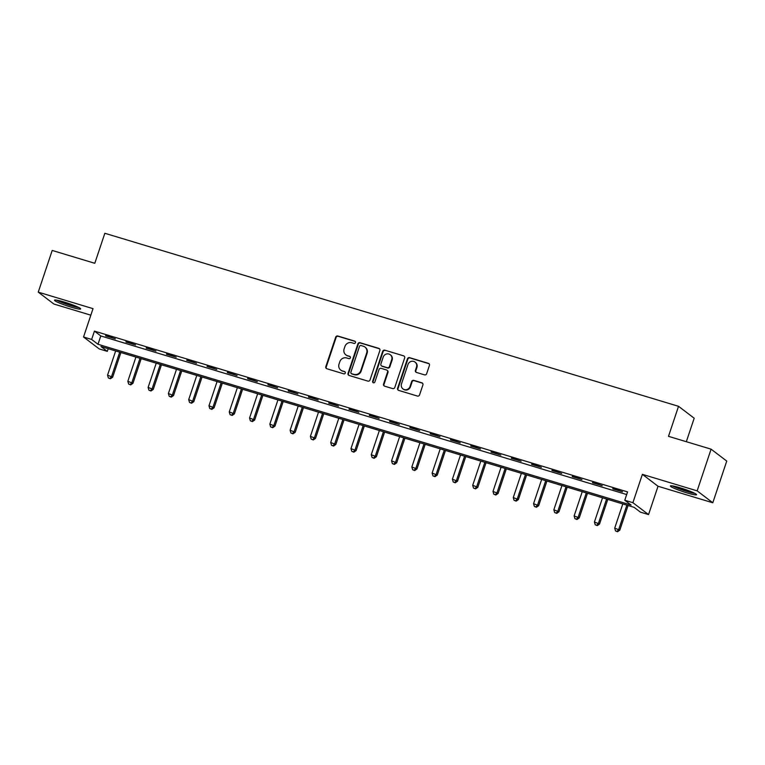 <?xml version="1.0" encoding="UTF-8"?>
<svg xmlns="http://www.w3.org/2000/svg" width="765" height="765" viewBox="0 0 765 765"><rect width="100%" height="100%" fill="white"/><g stroke="black" fill="none" stroke-linecap="round" stroke-linejoin="round"><path stroke-width="1.15" d="M355.476 342.596A1.214 1.157 -52.7 0 0 354.74 341.114L337.814 336.007A1.731 1.654 -52.7 0 0 335.682 337.164L325.823 366.626A1.731 1.654 -52.7 0 0 326.865 368.749L343.791 373.856A1.214 1.157 -52.7 0 0 344.91 371.742A1.214 1.157 -52.7 0 0 344.556 371.561L342.366 370.901A5.556 5.298 -52.7 0 1 339.019 364.121L339.842 361.673A5.556 5.298 -52.7 0 1 346.698 357.972L348.888 358.632A1.214 1.157 -52.7 0 0 350.007 356.519A1.214 1.157 -52.7 0 0 349.653 356.337L347.463 355.677A5.556 5.298 -52.7 0 1 344.116 348.897L344.939 346.449A5.556 5.298 -52.7 0 1 351.785 342.749L353.975 343.409A1.214 1.157 -52.7 0 0 355.476 342.596M355.285 341.477A1.214 1.157 -52.7 0 0 355.17 341.439L338.245 336.332A1.731 1.654 -52.7 0 0 336.103 337.489L326.244 366.951A1.731 1.654 -52.7 0 0 326.588 368.634M345.101 371.924A1.214 1.157 -52.7 0 0 344.977 371.886L342.366 370.901M350.198 356.7A1.214 1.157 -52.7 0 0 350.074 356.662L347.463 355.677M680.171 487.821A13.789 1.387 -161.5 0 0 670.398 485.957A13.789 1.387 -161.5 0 0 686.769 492.842A13.789 1.387 -161.5 0 0 696.542 494.706A13.789 1.387 -161.5 0 0 680.171 487.821M64.279 302.06A13.789 1.387 -161.5 0 0 54.506 300.196A13.789 1.387 -161.5 0 0 70.877 307.081A13.789 1.387 -161.5 0 0 80.65 308.945A13.789 1.387 -161.5 0 0 64.279 302.06M424.518 374.86A1.731 1.654 -52.7 0 0 426.66 373.703L429.423 365.441A1.731 1.654 -52.7 0 0 428.381 363.327L409.581 357.657A1.731 1.654 -52.7 0 0 407.439 358.814L397.58 388.276A1.731 1.654 -52.7 0 0 398.632 390.389L417.422 396.06A1.731 1.654 -52.7 0 0 419.564 394.903L422.911 384.919A1.731 1.654 -52.7 0 0 421.859 382.806L413.817 380.377A1.731 1.654 -52.7 0 0 411.675 381.534L410.021 386.488A4.638 4.427 -52.7 0 1 402.945 388.888A4.638 4.427 -52.7 0 1 401.501 383.915L407.984 364.513A4.638 4.427 -52.7 0 1 415.06 362.103A4.638 4.427 -52.7 0 1 416.514 367.085L415.433 370.317A1.731 1.654 -52.7 0 0 416.476 372.44L424.518 374.86M624.776 500.243L632.894 502.691L648.538 514.596L640.429 512.148L634.08 507.329L100.961 346.526L107.301 351.355L99.192 348.907L83.538 337.002L91.657 339.45L97.997 344.279L631.125 505.072L624.776 500.243L627.568 491.905L94.439 331.111L91.657 339.45M83.538 337.002L93.024 308.658L38.25 292.134L52.202 250.442L94.803 263.294L104.843 233.277L678.536 406.311L668.495 436.327L711.096 449.17L697.144 490.862L642.38 474.348L632.894 502.691M379.88 350.494A1.731 1.654 -52.7 0 0 378.838 348.381L360.038 342.71A1.731 1.654 -52.7 0 0 357.896 343.868L348.037 373.33A1.731 1.654 -52.7 0 0 349.089 375.452L367.889 381.123A1.731 1.654 -52.7 0 0 370.021 379.966L379.88 350.494M384.814 350.179L403.604 355.849A1.731 1.654 -52.7 0 1 404.656 357.972L394.797 387.434A1.731 1.654 -52.7 0 1 392.655 388.591L384.613 386.162A1.731 1.654 -52.7 0 1 383.561 384.049L387.559 372.096A1.731 1.654 -52.7 0 0 386.516 369.983L381.18 368.367A1.731 1.654 -52.7 0 0 379.038 369.524L374.879 381.965A1.214 1.157 -52.7 0 1 373.024 382.596A1.214 1.157 -52.7 0 1 372.651 381.295L382.672 351.336A1.731 1.654 -52.7 0 1 384.814 350.179L403.604 355.849M711.096 449.17L726.75 461.075L712.798 502.768L697.144 490.862M38.25 292.134L53.904 304.04L90.844 315.18M94.439 331.111L100.789 335.94L626.678 494.553M105.627 335.892L115.362 338.828L105.771 335.453M125.909 342.012L135.644 344.948L126.053 341.572M146.191 348.132L155.936 351.068L146.345 347.693M166.483 354.252L176.218 357.188L166.627 353.812M186.765 360.363L196.509 363.308L186.918 359.923M207.057 366.483L216.791 369.418L207.2 366.043M227.339 372.603L237.073 375.539L227.492 372.163M247.63 378.723L257.365 381.659L247.774 378.283M267.913 384.843L277.647 387.779L268.066 384.403M288.204 390.963L297.939 393.899L288.348 390.523M308.486 397.083L318.221 400.019L308.63 396.633M328.768 403.193L338.512 406.139L328.921 402.753M349.06 409.313L358.795 412.249L349.203 408.873M369.342 415.433L379.086 418.369L369.495 414.993M389.634 421.553L399.368 424.489L389.777 421.113M409.916 427.673L419.65 430.609L410.069 427.233M430.207 433.793L439.942 436.729L430.351 433.353M450.489 439.904L460.224 442.849L450.633 439.464M470.771 446.024L480.516 448.959L470.924 445.584M491.063 452.144L500.798 455.079L491.206 451.704M511.345 458.264L521.089 461.199L511.498 457.824M531.637 464.384L541.371 467.319L531.78 463.944M551.919 470.504L561.663 473.439L552.072 470.064M572.21 476.624L581.945 479.559L572.354 476.174M592.493 482.734L602.227 485.679L592.645 482.294M612.784 488.854L622.519 491.79L612.928 488.414M686.329 441.701L694.19 418.216L678.536 406.311M642.38 474.348L658.024 486.253L712.798 502.768M658.024 486.253L648.538 514.596M108.19 348.706L107.301 351.355M100.789 335.94L97.997 344.279M345.847 354.855L346.277 355.18A5.556 5.298 -52.7 0 0 347.884 356.002M340.76 370.078L341.18 370.403A5.556 5.298 -52.7 0 0 342.787 371.226M379.536 348.811A1.731 1.654 -52.7 0 0 379.258 348.706L360.468 343.036A1.731 1.654 -52.7 0 0 358.326 344.193L348.467 373.655A1.731 1.654 -52.7 0 0 348.811 375.338M361.023 345.531A1.214 1.157 -52.7 0 0 359.531 346.344L350.877 372.201A1.214 1.157 -52.7 0 0 351.604 373.683L353.918 374.381A5.556 5.298 -52.7 0 0 360.764 370.681L366.684 353A5.556 5.298 -52.7 0 0 363.337 346.229L361.023 345.531M351.25 373.511L351.68 373.827A1.214 1.157 -52.7 0 0 352.024 374.009L351.604 373.683M364.943 347.052L365.364 347.367A5.556 5.298 -52.7 0 1 367.104 353.325L361.185 371.006A5.556 5.298 -52.7 0 1 354.338 374.707L352.024 374.009M387.023 370.231L387.444 370.556A1.731 1.654 -52.7 0 1 387.989 372.421L383.992 384.365A1.731 1.654 -52.7 0 0 384.336 386.048M385.235 350.504A1.731 1.654 -52.7 0 0 383.093 351.661L373.071 381.62A1.214 1.157 -52.7 0 0 373.263 382.73M391.709 359.693A4.638 4.427 -52.7 0 0 390.265 354.721A4.638 4.427 -52.7 0 0 383.189 357.131L380.903 363.958A1.731 1.654 -52.7 0 0 381.945 366.081L387.281 367.688A1.731 1.654 -52.7 0 0 389.423 366.531L391.709 359.693L392.139 360.019A4.638 4.427 -52.7 0 0 390.686 355.036L390.265 354.721M381.448 365.823L381.869 366.148A1.731 1.654 -52.7 0 0 382.376 366.397L381.945 366.081M392.139 360.019L389.844 366.856A1.731 1.654 -52.7 0 1 387.712 368.013L382.376 366.397M415.06 362.103L415.481 362.428A4.638 4.427 -52.7 0 1 416.935 367.41L415.854 370.643A1.731 1.654 -52.7 0 0 416.198 372.326M402.945 388.888L403.375 389.213A4.638 4.427 -52.7 0 0 410.442 386.803L410.021 386.488M422.567 383.236A1.731 1.654 -52.7 0 0 422.29 383.122L414.238 380.702A1.731 1.654 -52.7 0 0 412.096 381.85L410.442 386.803M429.079 363.757A1.731 1.654 -52.7 0 0 428.802 363.643L410.002 357.972A1.731 1.654 -52.7 0 0 407.869 359.129L398.01 388.591A1.731 1.654 -52.7 0 0 398.355 390.274M115.649 350.963L107.549 375.175L112.665 377.202L120.908 352.55M109.978 378.436L108.353 377.948L110.399 378.761L109.978 378.436L111.604 376.399L119.703 352.187M108.353 377.948L107.549 375.175M112.665 377.202L110.399 378.761M135.931 357.083L127.832 381.295L132.947 383.322L141.2 358.67M130.27 384.556L128.644 384.068L130.691 384.881L130.27 384.556L131.896 382.519L139.995 358.307M128.644 384.068L127.832 381.295M132.947 383.322L130.691 384.881M156.223 363.193L148.123 387.415L153.239 389.442L161.482 364.781M150.552 390.676L148.926 390.188L150.973 391.001L150.552 390.676L152.178 388.639L160.277 364.417M148.926 390.188L148.123 387.415M153.239 389.442L150.973 391.001M176.505 369.313L168.405 393.526L173.521 395.562L181.774 370.901M170.834 396.796L169.218 396.308L171.264 397.121L170.834 396.796L172.46 394.75L180.569 370.537M169.218 396.308L168.405 393.526M173.521 395.562L171.264 397.121M196.796 375.433L188.697 399.646L193.803 401.673L202.056 377.021M191.126 402.916L189.5 402.428L191.546 403.232L191.126 402.916L192.751 400.87L200.851 376.657M189.5 402.428L188.697 399.646M193.803 401.673L191.546 403.232M78.011 307.138A11.934 1.205 18.5 0 1 67.645 304.384A11.934 1.205 18.5 0 1 57.7 300.349M63.208 301.745A11.045 1.119 -161.5 0 0 72.771 304.948M56.572 300.138A13.694 1.377 -161.5 0 0 79.034 307.654M693.903 492.899A11.934 1.205 18.5 0 1 686.769 491.168A11.934 1.205 18.5 0 1 673.592 486.1M679.1 487.506A11.045 1.119 -161.5 0 0 686.836 490.174A11.045 1.119 -161.5 0 0 688.663 490.7M672.464 485.899A13.694 1.377 -161.5 0 0 687.2 491.493A13.694 1.377 -161.5 0 0 694.926 493.415M217.078 381.553L208.979 405.766L214.095 407.793L222.347 383.141M211.408 409.036L209.792 408.539L211.838 409.351L211.408 409.036L213.033 406.99L221.142 382.777M209.792 408.539L208.979 405.766M214.095 407.793L211.838 409.351M237.37 387.673L229.261 411.886L234.377 413.913L242.629 389.261M231.699 415.156L230.074 414.659L232.12 415.472L231.699 415.156L233.325 413.11L241.424 388.897M230.074 414.659L229.261 411.886M234.377 413.913L232.12 415.472M257.652 393.793L249.553 418.006L254.668 420.033L262.911 395.381M251.981 421.266L250.356 420.779L252.402 421.591L251.981 421.266L253.607 419.23L261.707 395.017M250.356 420.779L249.553 418.006M254.668 420.033L252.402 421.591M277.944 399.913L269.835 424.126L274.951 426.153L283.203 401.501M272.273 427.386L270.647 426.899L272.694 427.712L272.273 427.386L273.899 425.35L281.998 401.137M270.647 426.899L269.835 424.126M274.951 426.153L272.694 427.712M298.226 406.024L290.126 430.246L295.242 432.273L303.485 407.611M292.555 433.506L290.93 433.019L292.976 433.832L292.555 433.506L294.181 431.46L302.28 407.248M290.93 433.019L290.126 430.246M295.242 432.273L292.976 433.832M318.508 412.144L310.408 436.356L315.524 438.383L323.777 413.731M312.847 439.626L311.221 439.139L313.268 439.952L312.847 439.626L314.463 437.58L322.572 413.368M311.221 439.139L310.408 436.356M315.524 438.383L313.268 439.952M338.799 418.264L330.7 442.476L335.816 444.503L344.059 419.851M333.129 445.746L331.503 445.259L333.55 446.062L333.129 445.746L334.754 443.7L342.854 419.488M331.503 445.259L330.7 442.476M335.816 444.503L333.55 446.062M359.081 424.384L350.982 448.596L356.098 450.623L364.35 425.971M353.411 451.866L351.795 451.369L353.841 452.182L353.411 451.866L355.036 449.82L363.146 425.608M351.795 451.369L350.982 448.596M356.098 450.623L353.841 452.182M379.373 430.504L371.274 454.716L376.38 456.743L384.632 432.091M373.703 457.977L372.077 457.489L374.123 458.302L373.703 457.977L375.328 455.94L383.428 431.728M372.077 457.489L371.274 454.716M376.38 456.743L374.123 458.302M399.655 436.624L391.556 460.836L396.672 462.863L404.915 438.211M393.985 464.097L392.369 463.609L394.415 464.422L393.985 464.097L395.61 462.06L403.71 437.848M392.369 463.609L391.556 460.836M396.672 462.863L394.415 464.422M419.947 442.734L411.838 466.956L416.954 468.983L425.206 444.322M414.276 470.217L412.651 469.729L414.697 470.542L414.276 470.217L415.902 468.18L424.001 443.958M412.651 469.729L411.838 466.956M416.954 468.983L414.697 470.542M440.229 448.854L432.129 473.066L437.245 475.103L445.488 450.442M434.558 476.337L432.933 475.849L434.979 476.662L434.558 476.337L436.184 474.29L444.283 450.078M432.933 475.849L432.129 473.066M437.245 475.103L434.979 476.662M460.52 454.974L452.411 479.186L457.527 481.214L465.78 456.562M454.85 482.457L453.224 481.969L455.271 482.772L454.85 482.457L456.476 480.41L464.575 456.198M453.224 481.969L452.411 479.186M457.527 481.214L455.271 482.772M480.803 461.094L472.703 485.306L477.819 487.334L486.062 462.682M475.132 488.577L473.506 488.08L475.553 488.892L475.132 488.577L476.758 486.53L484.857 462.318M473.506 488.08L472.703 485.306M477.819 487.334L475.553 488.892M501.085 467.214L492.985 491.426L498.101 493.454L506.353 468.802M495.414 494.697L493.798 494.2L495.844 495.012L495.414 494.697L497.04 492.65L505.149 468.438M493.798 494.2L492.985 491.426M498.101 493.454L495.844 495.012M521.376 473.334L513.277 497.546L518.383 499.574L526.636 474.922M515.706 500.807L514.08 500.32L516.126 501.132L515.706 500.807L517.331 498.77L525.431 474.558M514.08 500.32L513.277 497.546M518.383 499.574L516.126 501.132M541.658 479.454L533.559 503.666L538.675 505.694L546.927 481.042M535.988 506.927L534.372 506.44L536.418 507.252L535.988 506.927L537.613 504.89L545.722 480.678M534.372 506.44L533.559 503.666M538.675 505.694L536.418 507.252M561.95 485.565L553.841 509.786L558.957 511.814L567.209 487.152M556.279 513.047L554.654 512.56L556.7 513.372L556.279 513.047L557.905 511.01L566.004 486.789M554.654 512.56L553.841 509.786M558.957 511.814L556.7 513.372M582.232 491.685L574.133 515.897L579.248 517.924L587.491 493.272M576.561 519.167L574.945 518.68L576.982 519.492L576.561 519.167L578.187 517.121L586.286 492.909M574.945 518.68L574.133 515.897M579.248 517.924L576.982 519.492M602.524 497.805L594.415 522.017L599.531 524.044L607.783 499.392M596.853 525.287L595.227 524.8L597.274 525.603L596.853 525.287L598.479 523.241L606.578 499.029M595.227 524.8L594.415 522.017M599.531 524.044L597.274 525.603M622.806 503.925L614.706 528.137L619.822 530.164L628.065 505.512M617.135 531.407L615.509 530.91L617.556 531.723L617.135 531.407L618.761 529.361L626.86 505.149M615.509 530.91L614.706 528.137M619.822 530.164L617.556 531.723"/></g></svg>
